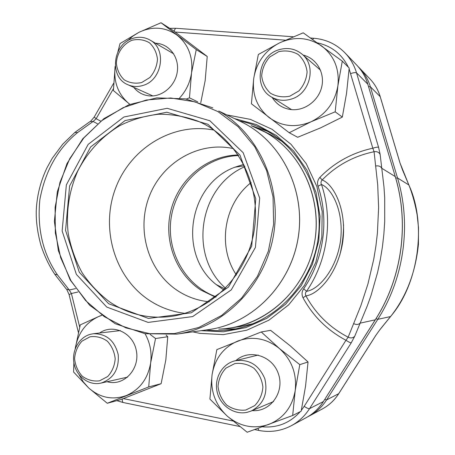 <?xml version="1.0" encoding="UTF-8"?>
<svg xmlns="http://www.w3.org/2000/svg" width="455" height="455" viewBox="0 0 455 455"><rect width="100%" height="100%" fill="white"/><g stroke="black" fill="none" stroke-linecap="round" stroke-linejoin="round"><path stroke-width="0.68" d="M375.841 335.324L380.232 329.238L390.487 316.583C418.663 284.153 426.978 224.019 408.852 184.963L399.928 162.765M395.708 178.053L397.516 177.973L408.852 184.963L402.476 169.84L399.882 162.611L380.187 96.625L370.381 86.774L397.516 177.973C411.61 224.56 404.131 278.261 377.781 319.33L390.487 316.583L390.253 316.953M402.476 169.84L402.374 169.482M251.137 182.552C223.9 203.749 217.109 246.422 236.418 275.025M244.944 166.632C199.028 186.158 188 255.42 225.589 288.231M243.795 164.352L234.797 167.241C188.575 184.059 177.416 254.169 216.131 284.506L223.786 290.045M238.636 155.559C205.643 156.44 176.46 183.706 171.245 217.245C165.791 250.745 185.066 285.723 216.153 296.802M245.757 410.052L254.726 405.621C259.583 400.548 262.308 394.354 262.899 387.051C262 379.726 259.026 373.47 253.97 368.283C248.038 364.318 241.673 362.743 234.871 363.562L226.027 368.061C221.278 373.117 218.61 379.237 218.025 386.426C218.872 393.643 221.767 399.854 226.715 405.064C232.562 409.096 238.909 410.757 245.757 410.052M247.156 412.315C234.228 415.25 220.288 405.712 217.177 392.079C213.884 378.486 222.068 363.943 234.854 360.849L235.087 360.792C248.987 358.876 258.895 364.842 264.81 378.702C268.188 393.456 263.655 404.228 251.206 411.024L247.156 412.315M141.659 82.543L149.905 77.498C154.376 72.271 156.907 66.22 157.487 59.349C156.702 52.615 154.012 47.081 149.405 42.753C143.99 39.653 138.161 38.834 131.922 40.285C122.958 44.124 116.844 53.195 116.355 63.325C117.1 69.973 119.722 75.473 124.232 79.83C129.573 82.992 135.38 83.896 141.659 82.543M143.206 85.364C137.893 87.07 132.797 86.859 127.912 84.738C109.166 77.43 112.391 44.527 132.405 38.521C138.582 36.463 144.417 36.957 149.905 40.006C167.019 48.765 162.412 79.966 143.206 85.364M289.795 96.198L298.872 90.932C303.775 85.449 306.516 79.09 307.102 71.856C306.175 64.764 303.149 58.928 298.019 54.35C292.008 51.068 285.552 50.175 278.67 51.677L269.724 57.006C264.929 62.454 262.245 68.739 261.665 75.854C262.541 82.85 265.487 88.651 270.509 93.258C276.435 96.619 282.868 97.597 289.795 96.198M291.103 99.144C283.886 101.255 277.203 100.458 271.038 96.756C253.253 86.683 258.36 55.629 278.761 49.794C287.446 47.183 295.204 48.639 302.04 54.162C316.953 65.941 310.094 94.043 291.103 99.144M99.526 380.841L107.676 376.552C112.101 371.695 114.615 365.797 115.2 358.858C114.444 351.92 111.799 346.005 107.261 341.119C101.926 337.411 96.17 335.972 90.005 336.802L81.968 341.153C77.634 345.988 75.172 351.823 74.586 358.659C75.302 365.501 77.885 371.377 82.327 376.274C87.587 380.05 93.321 381.574 99.526 380.841M101.164 383.053L100.856 383.121C89.117 385.84 76.679 376.757 74.097 363.824C71.35 350.924 78.994 337.155 90.608 334.243L93.343 333.731C106.345 333.595 114.637 340.55 118.209 354.604C119.244 369.147 113.562 378.628 101.164 383.053M216.853 349.616L212.087 374.692L209.903 399.069L227.17 416.052L247.19 432.25L292.673 415.495L295.221 390.487L299.794 364.637L279.325 348.445L261.261 331.962L216.853 349.616M292.673 415.495L301.153 411.212L305.55 386.187L308.046 361.958L290.188 345.794L270.6 330.336L261.261 331.962M308.046 361.958L299.794 364.637M235.912 360.582C249.255 348.519 272.619 355.645 278.46 374.016C284.819 392.227 270.253 412.344 252.218 410.592M279.325 348.445C266.34 338.236 252.462 335.779 237.698 341.079C223.394 347.398 214.857 358.603 212.087 374.692C210.307 390.976 215.334 404.762 227.17 416.052C239.722 426.551 253.554 429.361 268.666 424.481C283.431 418.418 292.281 407.083 295.221 390.487C296.961 373.657 291.661 359.649 279.325 348.445M206.183 329.972C214.629 330.978 223.121 330.848 231.646 329.568C273.756 323.391 310.663 286.155 317.829 240.576C325.166 195.019 301.648 148.171 263.536 129.22C255.829 125.358 247.799 122.594 239.455 120.933M251.467 125.768L267.273 131.211M235.821 328.84L219.1 329.101M380.147 154.507L383.98 186.925L384.702 197.732L384.708 221.602L383.855 234.274L382.382 247.082L380.283 259.811L377.633 272.244L371.058 295.335L367.395 305.606L354.758 336.205C353 338.076 350.799 338.406 348.16 337.189L360.804 305.828L367.924 284.022L373.754 259.162L375.893 246.149L377.405 233.057L378.611 207.617L377.713 184.872L374.078 151.737C353.791 155.963 336.49 165.375 322.163 179.964C333.356 184.048 346.983 208.93 342.803 241.48C337.946 273.967 317.994 294.584 305.931 295.869C305.095 294.152 305.288 292.633 306.522 291.302C317.635 289.966 335.949 271.186 340.476 241.178C344.298 211.097 331.758 188.433 321.48 184.508L318.045 186.214C316.987 182.944 317.596 179.998 319.876 177.387C334.488 162.469 352.136 152.743 372.81 148.205L374.078 151.737C376.95 151.287 378.975 152.215 380.147 154.507L378.566 147.261C377.73 146.965 375.813 147.283 372.81 148.205L349.127 68.915M113.443 88.662L96.147 118.715L93.093 121.474L77.589 132.564C57.757 148.7 45.181 171.046 39.869 199.597C36.997 228.518 42.855 253.6 57.444 274.854L69.245 289.983L66.328 289.079L55.061 274.666M354.758 336.205L351.243 342.82C350.361 342.837 348.598 341.989 345.965 340.277L348.16 337.189C329.784 327.594 315.707 313.825 305.931 295.869L303.019 297.763C301.54 294.641 301.762 291.638 303.684 288.76L306.522 291.302C327.554 260.846 333.339 219.464 321.48 184.508C320.656 182.91 320.883 181.397 322.163 179.964L319.876 177.387M351.243 342.82L309.548 408.641L323.368 401.577L375.227 319.882C401.924 278.25 409.511 223.786 395.236 176.568L381.705 168.225C380.551 166.246 378.509 165.512 375.58 166.018M375.318 319.814L360.064 323.164C358.409 324.728 356.242 324.864 353.569 323.568M100.669 121.115L96.147 118.715L94.208 117.037L113.619 83.305M97.472 123.749L93.093 121.474L90.056 121.553M77.589 132.564L74.791 132.496M57.444 274.854L54.719 274.177M69.08 294.63L71.412 293.498L78.027 291.991M75.593 288.601L69.245 289.983L71.412 293.498L79.682 327.054M343.553 224.798C343.525 235.099 342.262 245.251 339.766 255.261M218.787 329.113C261.579 327.936 302.376 294.129 313.233 248.663C324.29 203.254 303.434 153.716 265.76 132.433L251.166 125.66L260.891 129.829L270.498 134.6L282.333 141.624M253.367 323.613L239.939 326.616L225.68 328.629M106.771 307.079L76.366 274.388L62.147 230.964L66.35 184.861L88.162 144.383L123.868 117.009L167.167 108.301L209.869 120.751L243.18 152.721L259.68 198.13L255.414 247.423L231.248 289.903L192.664 316.583L148.131 322.413L106.771 307.079M108.626 303.735L79.289 272.255L65.56 230.395L69.609 185.941L90.653 146.919L125.091 120.564L166.82 112.226L207.924 124.266L239.95 155.075L255.795 198.772L251.695 246.195L228.461 287.071L191.356 312.778L148.484 318.449L108.626 303.735M110.15 302.262C99.184 294.061 89.823 284.187 82.071 272.636C75.399 260.345 70.77 247.219 68.182 233.25C65.878 211.649 69.08 190.895 77.788 170.983C87.496 152.01 101.983 136.301 119.756 125.665C132.092 119.551 145.031 115.746 158.579 114.245C172.212 114.154 185.492 116.52 198.414 121.337C236.953 137.802 261.608 184.594 254.186 230.446C247.008 276.333 209.044 313.159 167.292 316.845C146.459 318.54 127.406 313.677 110.15 302.262M184.901 313.358C171.996 311.772 160.12 307.415 149.274 300.283C114.546 277.368 100.322 228.592 115.525 188.37C130.454 148.051 173.122 121.86 214.066 130.119M209.289 301.801C197.919 300.681 187.449 297.024 177.871 290.836C148.233 271.624 136.068 230.173 149.32 196.264C162.316 162.253 199.097 140.805 233.66 148.671M215.63 297.217L201.019 290.154C175.243 273.54 162.987 239.171 171.342 208.782C179.6 178.371 207.628 155.382 238.266 155.001M80.262 324.881L75.212 348.689C77.85 333.35 85.688 322.618 98.741 316.498L80.262 324.881M73.869 362.578L73.596 372.019L88.645 387.922L107.283 403.266L148.717 386.926L150.639 363.022L155.542 338.514L150.178 334.442M101.567 315.309L98.741 316.498L101.687 315.4M107.283 403.266L120.757 399.598L161.127 383.701L165.825 359.933L167.741 336.745L155.542 338.514M167.741 336.745L166.16 335.085M161.127 383.701L148.717 386.926M99.577 333.009C113.039 323.386 133.19 332.867 136.352 350.737C139.986 368.516 124.727 385.664 108.7 382.137L107.027 381.734M79.113 374.789L83.288 381.864L88.645 387.922C99.992 397.801 112.539 400.349 126.297 395.566C139.742 389.673 147.858 378.822 150.639 363.022C151.981 352.54 150.116 342.769 145.043 333.703M200.74 102.841L205.177 80.569L207.224 56.477L172.866 30.337L161.007 22.75L138.894 32.35L120.046 43.561L117.885 51.87M129.908 104.349L128.839 103.518C117.999 94.117 113.437 81.707 115.155 66.293L113.403 90.534L129.885 104.36M207.224 56.477L196.264 49.595L161.007 22.75M197.754 101.869L189.468 97.831L191.527 72.959L196.264 49.595M186.3 99.042L189.468 97.831M155.496 43.248C168.754 43.532 179.213 56.721 177.365 71.151C175.727 85.591 162.253 97.273 149.121 95.868C142.864 95.158 137.746 92.325 133.764 87.366M179.571 98.013C186.084 90.92 190.071 82.571 191.527 72.959C193.21 57.068 188.415 44.482 177.137 35.206C165.256 26.908 152.51 25.958 138.894 32.35L132.775 36.167L127.315 41.035M258.338 54.503L253.736 78.391L251.41 103.774L289.215 132.729L311.101 121.752L335.198 111.816L337.894 85.745L342.291 61.152L303.235 32.811L279.58 42.855L258.338 54.503M289.215 132.729L297.672 137.279L320.729 127.804L342.325 117.083L346.556 93.224L349.195 68.005L342.291 61.152M342.325 117.083L335.198 111.816M303.07 55.061C316.271 58.115 324.921 72.447 321.822 86.456C318.881 100.492 304.896 111.02 291.354 109.609C282.999 108.597 276.612 104.548 272.181 97.472M321.719 46C308.558 37.242 294.51 36.195 279.58 42.855C265.123 50.465 256.506 62.312 253.736 78.391C251.973 94.566 257.086 107.619 269.087 117.549C281.821 126.632 295.824 128.031 311.101 121.752C326.025 114.341 334.96 102.341 337.894 85.745C339.618 69.041 334.226 55.794 321.719 46M338.759 393.649L326.593 399.928C322.214 406.742 316.549 412.042 309.599 415.836L322.476 408.88C329.096 405.268 334.488 400.224 338.656 393.757L375.756 335.454L380.232 329.238M376.023 318.693L377.781 319.33L326.593 399.928L324.716 399.524M380.255 96.756L380.187 96.625C378.122 89.823 374.687 83.896 369.881 78.846L359.569 68.085C364.614 73.386 368.22 79.614 370.381 86.774L368.533 86.604M356.817 65.213L345.015 52.894C350.39 58.547 354.235 65.201 356.538 72.857L367.765 84.141C365.575 76.889 361.924 70.582 356.817 65.213C361.952 70.61 365.621 76.952 367.822 84.226L395.287 176.614C409.563 223.826 401.981 278.238 375.29 319.854L323.368 401.577C318.932 408.476 313.199 413.851 306.164 417.69L291.422 425.652C298.827 421.609 304.873 415.938 309.548 408.641C308.558 408.846 306.772 408.078 304.185 406.343L345.965 340.277C327.293 330.279 312.977 316.106 303.019 297.763M350.771 73.545C353.723 72.584 355.645 72.356 356.538 72.857L378.566 147.261M227.307 114.984L250.409 119.386L272.044 129.294L291.029 144.309L306.272 163.709L316.873 186.51L322.174 211.484L321.822 237.237L315.821 262.313L304.52 285.302L288.595 304.93L268.979 320.144L246.803 330.188L223.314 334.624L199.762 333.35L192.789 331.854M123.373 398.603L232.88 420.983M262.33 426.801C277.334 428.064 289.977 423.019 300.26 411.661M301.324 410.376L304.185 406.343M303.684 288.76C323.858 259.504 329.414 219.793 318.045 186.214M348.359 67.175C341.807 54.037 331.467 45.927 317.34 42.838M285.348 40.165L175.158 32.049M312.665 39.488L313.74 38.248C325.979 39.278 336.404 44.163 345.015 52.894M174.208 31.338C174.686 29.239 175.368 28.233 176.25 28.307L293.213 36.764M291.422 425.652C281.093 431.067 270.202 432.654 258.753 430.424L258.036 428.36M239.677 426.494L123.464 402.584C122.571 402.402 122.196 401.208 122.327 399.001M367.85 84.306L395.298 176.659M323.494 401.447L323.454 401.515C319 408.436 313.239 413.828 306.164 417.69M201.127 330.671L223.496 331.792L245.797 327.623L266.897 318.272L285.689 304.116L301.136 285.825L312.386 264.321L318.801 240.729L320.03 216.313L316.009 192.38L307.006 170.198L293.538 150.906L276.384 135.465L256.478 124.579L234.865 118.698M260.891 129.829L265.794 132.451C301.824 152.869 322.749 199.114 314.456 243.078C306.295 287.065 270.162 322.367 229.32 328.169M241.19 121.803C281.048 140.834 305.931 189.752 298.235 237.459C290.739 285.194 251.899 323.966 208.106 329.682M208.618 329.608C252.201 323.659 290.734 284.978 298.201 237.453C305.857 189.957 281.241 141.221 241.656 122.031L218.724 111.009C259.185 133.986 282.726 186.863 273.125 237.22C263.684 287.611 222.609 327.85 176.75 334.129L208.618 329.608M217.826 111.52L194.939 101.829L170.699 97.973L146.339 100.015L123.055 107.704L101.914 120.558L83.868 137.871L69.683 158.789L59.963 182.324L55.112 207.4L55.339 232.903L60.669 257.684L70.9 280.604L85.631 300.59L104.258 316.635L125.961 327.89L149.758 333.68L174.487 333.572L198.892 327.429L221.676 315.434L241.565 298.116L257.433 276.333L268.331 251.24L273.631 224.218L273.028 196.782L266.579 170.454L254.703 146.675L238.124 126.7L217.826 111.52M380.022 329.574L390.367 316.811C406.082 297.212 415.443 273.046 418.441 244.312L418.509 227.591L417.11 214.766C415.205 203.976 412.435 193.966 408.8 184.724M375.813 335.426L338.725 393.706C334.544 400.19 329.13 405.251 322.476 408.88M369.881 78.846C374.71 83.925 378.162 89.874 380.232 96.693L399.928 162.662M307.87 416.723L309.599 415.836M359.569 68.085L358.17 66.686M216.131 284.506L224.924 288.914M234.797 167.241L244.523 165.779M258.19 355.042L234.854 360.849M273.54 401.572L251.206 411.024M173.685 53.815L149.905 40.006M152.835 95.92L127.912 84.738M320.502 70.161L302.04 54.162M291.553 109.627L271.038 96.756M120.399 330.597L93.343 333.731M127.616 377.11L100.856 383.121M313.569 38.237L310.611 38.027M176.011 28.29L169.698 28.312M90.744 121.132L94.157 117.151M254.658 429.577L258.599 430.39M90.033 121.576L75.28 132.109M123.237 402.538L116.81 400.673M74.774 132.519L62.773 144.155L52.268 158.249L47.007 167.724C41.394 179.543 37.953 191.851 36.679 204.648C35.399 216.614 36.827 230.185 40.95 245.359C44.647 256.404 49.237 265.999 54.708 274.149M69.092 294.635L78.362 332.315M69.058 294.499L66.857 289.664M212.769 107.841L185.356 98.866L156.827 97.865L129.089 104.667L103.905 118.641L82.793 138.741L66.959 163.624L57.307 191.731L54.378 221.357L58.371 250.716L70.178 279.967L89.618 305.231L115.166 323.698L144.986 333.691L176.75 334.129"/></g></svg>
